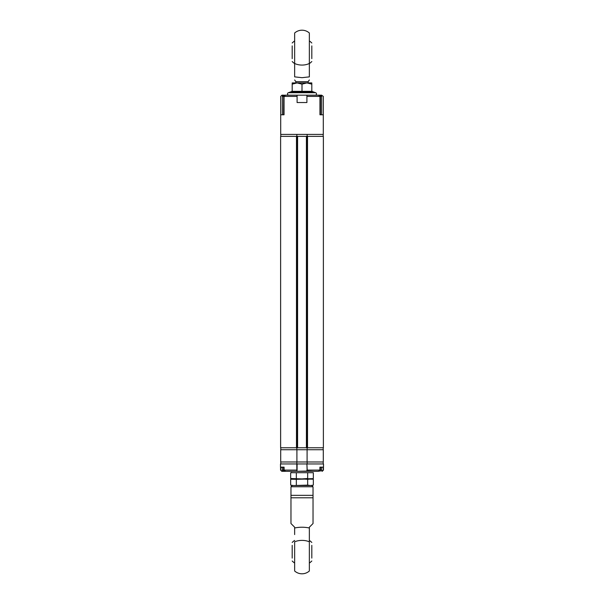 <?xml version="1.0" encoding="UTF-8"?>
<svg xmlns="http://www.w3.org/2000/svg" width="604" height="604" viewBox="0 0 604 604"><rect width="100%" height="100%" fill="white"/><g stroke="black" fill="none" stroke-linecap="round" stroke-linejoin="round"><path stroke-width="0.91" d="M280.618 447.768L280.618 136.368L280.633 447.768L296.481 447.768L296.481 136.368L297.583 136.368L297.583 447.768L296.481 447.768M307.519 447.768L323.382 447.768L323.367 136.368L307.519 136.368L307.519 447.768L306.908 447.768L306.908 136.368L307.519 136.368M306.908 447.768L306.417 447.768L306.417 136.368L306.908 136.368M306.417 136.368L297.583 136.368M306.417 447.768L297.583 447.768M297.093 136.368L297.093 447.768M296.481 136.368L280.633 136.368M284.039 96.406L285.556 95.175L297.093 95.175L297.093 96.406L284.039 96.406L284.039 114.79L280.701 114.79L280.701 96.406L281.962 95.175L283.608 95.175L282.385 96.406L283.608 96.406L283.737 95.175L282.385 95.175L282.385 114.79M321.615 114.79L321.615 95.175L323.299 96.406L323.299 114.79L319.961 114.79L323.299 114.79L323.299 134.405L280.701 134.405L280.701 114.79L284.039 114.79M307.64 95.175L318.444 95.175L319.961 96.406L306.908 96.406L306.908 95.175L318.444 95.175M319.961 114.79L319.961 96.406M320.263 114.79L320.263 95.175L313.521 95.175M320.263 96.406L321.615 96.406L320.263 95.175L321.615 95.175L320.392 95.175L320.392 114.79M284.96 95.273L283.737 95.175L283.737 114.79M285.556 95.175L284.96 95.175M290.479 95.175L296.36 95.175M297.093 102.537L306.908 102.537L306.908 95.175L297.093 95.175L297.093 102.537M280.792 136.368L280.792 134.405M296.851 136.368L296.851 134.405M323.208 136.368L323.208 134.405M307.149 136.368L307.149 134.405M308.131 82.914L308.131 81.691L295.869 81.691L295.869 82.914M309.354 63.443L309.354 76.867C309.354 80.785 309.354 80.785 309.354 76.867C309.354 80.785 309.354 80.785 309.354 76.867L302 77.682L294.646 76.867C294.646 80.785 294.646 80.785 294.646 76.867C294.646 80.785 294.646 80.785 294.646 76.867L294.646 63.443A11.031 6.402 0 0 0 309.354 63.443L309.354 33.009A11.031 11.031 0 0 0 294.646 33.009L294.646 63.443M311.807 58.641L311.807 45.889M292.193 45.889L292.193 58.641M312.328 92.102L291.672 92.102L292.193 91.332L311.807 91.332L312.328 92.102L312.291 91.506L315.635 92.722A1.261 1.261 0 0 1 315.205 95.175M291.672 92.102L291.709 91.506L288.365 92.722L315.635 92.722M288.795 95.175A1.261 1.261 0 0 1 288.365 92.722M311.807 91.332L311.807 82.975M311.807 82.914L292.193 82.914L292.193 84.145L297.093 82.914L302 84.145L306.908 82.914L311.807 84.145M292.193 91.332L292.193 84.145M302 92.102L302 84.145M296.911 449.731L280.701 449.731L280.701 461.992L296.911 461.992L296.911 449.731L307.089 449.731L307.089 461.992L296.911 461.992M307.089 461.992L323.299 461.992L323.299 449.731L307.089 449.731M284.046 467.383L280.792 467.383L280.792 470.086L281.804 471.309L280.558 470.086L280.55 467.292M318.489 471.309L319.954 470.086C320.233 470.418 319.743 470.826 318.489 471.309L307.149 471.309L306.908 463.955L297.093 463.955L297.093 470.086L284.046 470.086L284.091 467.141L284.091 470.086L285.511 471.309L296.851 471.309L296.791 463.955L280.483 463.955L280.483 467.141L284.091 467.141M290.479 471.309L282.279 471.309L282.385 467.383M297.093 470.086L296.851 471.309L307.149 471.309L296.851 471.309L306.908 471.06L306.908 470.086L319.909 470.086L319.909 467.141L323.517 467.141L319.954 467.383M307.64 471.06L313.521 471.309M306.908 463.955L307.209 470.086M323.517 467.141L323.517 463.955L307.209 463.955M319.373 471.06L320.392 471.06L320.392 467.383M321.615 467.383L321.615 471.06L323.45 470.086L322.196 471.309M308.863 471.309L295.137 471.309L308.863 471.309M281.804 471.06L285.511 471.309L284.046 470.086M284.627 471.06L283.608 471.06L283.608 467.383M280.792 447.768L280.792 449.731M296.851 447.768L296.851 449.731M323.208 447.768L323.208 449.731M307.149 447.768L307.149 449.731M280.792 461.992L280.792 463.955M296.851 461.992L296.851 463.955M323.208 461.992L323.208 463.955M307.149 461.992L307.149 463.955M309.354 541.833L309.354 570.991A11.031 11.031 0 0 1 294.646 570.991L294.646 541.833A11.031 5.67 0 0 1 309.354 541.833L309.354 527.209L313.031 523.532L313.031 486.756L290.969 486.756L292.193 485.533L311.807 485.533L313.031 486.756M309.354 527.987C304.454 526.975 299.546 526.975 294.646 527.987L294.646 527.209L290.969 523.532L290.969 497.787L313.031 497.787L313.031 496.337M294.646 534.57L294.646 527.987M313.031 495.34L290.969 495.34L290.969 497.787M290.969 495.34L290.969 486.756M311.807 545.359L311.807 558.111M292.193 558.111L292.193 545.359M312.759 478.64L302 478.912L312.759 479.176M296.337 485.125L296.337 479.319L311.807 478.912L307.663 479.319L307.663 485.125L293.506 485.533L290.675 485.125L292.193 485.533L290.675 485.125L290.675 479.319L293.506 478.912L291.241 478.64M307.663 472.698L307.663 478.504L302 478.912L290.675 478.504L290.675 472.698L313.325 472.698L313.325 478.504L311.807 478.912L313.325 479.319L313.325 485.125L310.494 485.533L307.663 485.125M291.808 472.441L290.675 472.698M296.337 478.504L296.337 472.698M312.759 485.261L310.494 485.533M290.962 479.244L296.337 479.319M302 478.912L307.663 479.319M283.608 114.79L283.737 96.406M319.954 467.285L319.909 470.086M323.208 470.086L323.208 467.383M323.442 467.3L323.442 470.086L323.45 467.292M321.615 470.086L320.392 470.086M281.804 471.309L280.792 470.086M283.608 470.086L282.385 470.086M323.382 447.768L323.382 136.368L323.382 447.768M295.869 81.691L294.646 79.97M308.131 81.691L309.354 79.97M292.193 61.525A13.484 13.484 0 0 0 294.646 63.571M309.354 63.571A13.484 13.484 0 0 0 311.807 61.525M294.646 40.966A13.484 13.484 0 0 0 292.193 43.012M311.807 43.012A13.484 13.484 0 0 0 309.354 40.966M312.291 91.506L311.807 90.819M291.709 91.506L292.193 90.819M294.646 540.429A13.484 13.484 0 0 0 292.193 542.475M311.807 542.475A13.484 13.484 0 0 0 309.354 540.429M292.193 560.988A13.484 13.484 0 0 0 294.646 563.034M309.354 563.034A13.484 13.484 0 0 0 311.807 560.988"/></g></svg>
